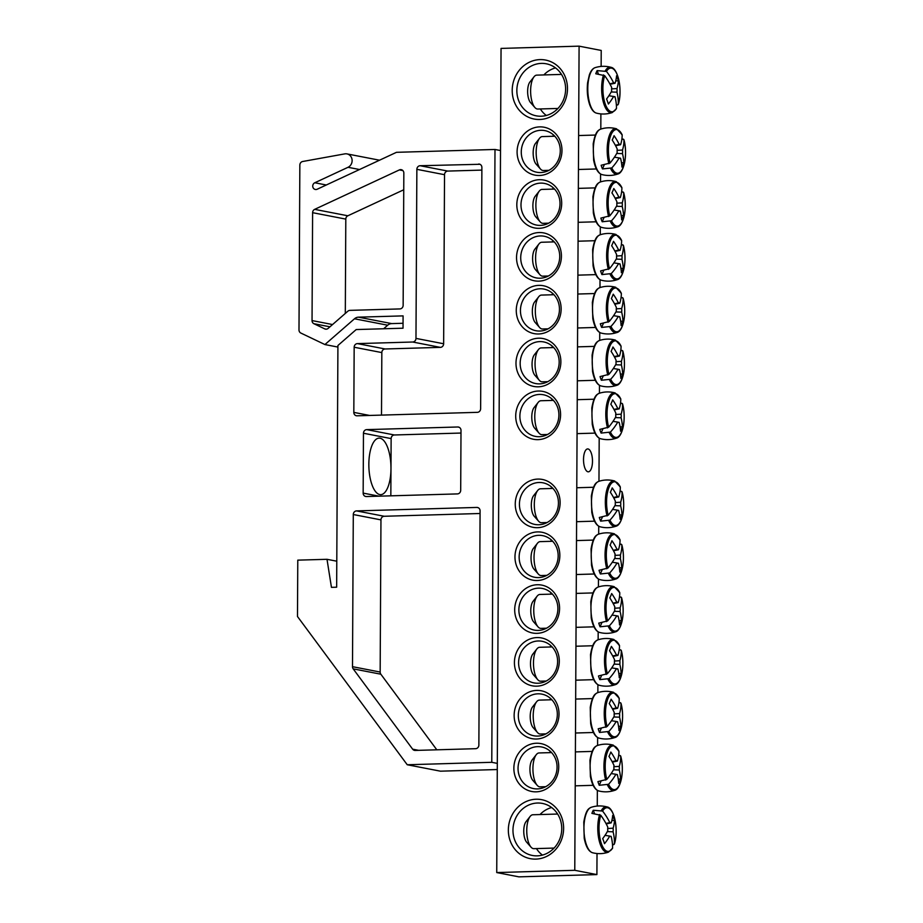 <?xml version="1.0" encoding="UTF-8"?>
<svg xmlns="http://www.w3.org/2000/svg" width="923" height="923" viewBox="0 0 923 923"><rect width="100%" height="100%" fill="white"/><g stroke="black" fill="none" stroke-linecap="round" stroke-linejoin="round"><path stroke-width="1.38" d="M550.823 751.83A21.206 19.441 -79 0 0 549.058 752.66M543.174 786.765A21.206 19.441 -79 0 0 543.912 787.527M537.659 746.649A21.206 19.441 101 0 1 541.582 746.961A21.206 19.441 101 0 1 556.638 771.478A21.206 19.441 101 0 1 533.517 788.588A21.206 19.441 101 0 1 518.149 766.205A21.206 19.441 101 0 1 537.659 746.649M579.09 46.15L501.051 48.411L496.736 872.558L574.775 870.308L579.09 46.15L601.219 50.442L601.138 66.421M600.885 113.898L600.815 129.07M600.573 174.02L600.538 181.9M600.296 226.85L600.262 234.73M600.019 279.681L599.985 287.561M599.742 332.511L599.708 340.391M599.465 385.341L599.431 393.221M599.189 438.171L598.969 481.275M598.727 526.225L598.692 534.105M598.45 579.056L598.416 586.936M598.173 631.886L598.139 639.766M597.896 684.716L597.862 692.596M597.619 737.546L597.585 745.426M597.343 790.376L597.262 806.056M597.019 853.533L596.904 874.589L518.876 876.85L496.736 872.558M536.425 743.234A24.379 22.36 -79 0 0 516.811 780.247A24.379 22.36 -79 0 0 555.669 779.127A24.379 22.36 -79 0 0 536.425 743.234M536.701 690.404A24.379 22.36 -79 0 0 517.088 727.416A24.379 22.36 -79 0 0 555.946 726.297A24.379 22.36 -79 0 0 536.701 690.404M537.255 584.744A24.379 22.36 -79 0 0 517.641 621.756A24.379 22.36 -79 0 0 556.5 620.637A24.379 22.36 -79 0 0 537.255 584.744M537.809 479.083A24.379 22.36 -79 0 0 518.195 516.095A24.379 22.36 -79 0 0 557.054 514.976A24.379 22.36 -79 0 0 537.809 479.083M539.124 228.316A24.379 22.36 -79 0 0 558.75 191.292A24.379 22.36 -79 0 0 519.891 192.422A24.379 22.36 -79 0 0 539.124 228.316M538.571 333.976A24.379 22.36 -79 0 0 558.196 296.952A24.379 22.36 -79 0 0 519.337 298.083A24.379 22.36 -79 0 0 538.571 333.976M538.017 439.636A24.379 22.36 -79 0 0 557.642 402.624A24.379 22.36 -79 0 0 518.784 403.743A24.379 22.36 -79 0 0 538.017 439.636M539.69 119.482A30.032 27.54 -79 0 0 563.861 73.886A30.032 27.54 -79 0 0 515.992 75.271A30.032 27.54 -79 0 0 539.69 119.482M535.825 859.105A30.032 27.54 -79 0 0 559.996 813.509A30.032 27.54 -79 0 0 512.127 814.894A30.032 27.54 -79 0 0 535.825 859.105M538.294 386.806A24.379 22.36 -79 0 0 557.919 349.782A24.379 22.36 -79 0 0 519.061 350.913A24.379 22.36 -79 0 0 538.294 386.806M538.847 281.146A24.379 22.36 -79 0 0 558.473 244.122A24.379 22.36 -79 0 0 519.614 245.253A24.379 22.36 -79 0 0 538.847 281.146M539.401 175.485A24.379 22.36 -79 0 0 559.026 138.462A24.379 22.36 -79 0 0 520.168 139.592A24.379 22.36 -79 0 0 539.401 175.485M537.532 531.913A24.379 22.36 -79 0 0 517.918 568.926A24.379 22.36 -79 0 0 556.777 567.807A24.379 22.36 -79 0 0 537.532 531.913M536.978 637.574A24.379 22.36 -79 0 0 517.365 674.586A24.379 22.36 -79 0 0 556.223 673.467A24.379 22.36 -79 0 0 536.978 637.574M551.1 698.999A21.206 19.441 -79 0 0 549.335 699.83M543.451 733.935A21.206 19.441 -79 0 0 544.189 734.696M537.936 693.819A21.206 19.441 101 0 1 541.859 694.131A21.206 19.441 101 0 1 556.915 718.648A21.206 19.441 101 0 1 533.794 735.758A21.206 19.441 101 0 1 518.426 713.375A21.206 19.441 101 0 1 537.936 693.819M551.377 646.169A21.206 19.441 -79 0 0 549.612 647M543.728 681.105A21.206 19.441 -79 0 0 544.466 681.866M538.213 640.977A21.206 19.441 101 0 1 542.136 641.3A21.206 19.441 101 0 1 557.192 665.818A21.206 19.441 101 0 1 534.071 682.928A21.206 19.441 101 0 1 518.703 660.545A21.206 19.441 101 0 1 538.213 640.977M551.654 593.339A21.206 19.441 -79 0 0 549.877 594.17M544.005 628.275A21.206 19.441 -79 0 0 544.743 629.036M538.49 588.147A21.206 19.441 101 0 1 542.412 588.47A21.206 19.441 101 0 1 557.469 612.976A21.206 19.441 101 0 1 534.348 630.097A21.206 19.441 101 0 1 518.98 607.715A21.206 19.441 101 0 1 538.49 588.147M551.931 540.509A21.206 19.441 -79 0 0 550.154 541.34M544.282 575.444A21.206 19.441 -79 0 0 545.02 576.206M538.767 535.317A21.206 19.441 101 0 1 542.689 535.64A21.206 19.441 101 0 1 557.746 560.146A21.206 19.441 101 0 1 534.625 577.267A21.206 19.441 101 0 1 519.257 554.885A21.206 19.441 101 0 1 538.767 535.317M552.208 487.679A21.206 19.441 -79 0 0 550.431 488.509M544.558 522.614A21.206 19.441 -79 0 0 545.297 523.376M539.044 482.487A21.206 19.441 101 0 1 542.966 482.81A21.206 19.441 101 0 1 558.023 507.315A21.206 19.441 101 0 1 534.902 524.437A21.206 19.441 101 0 1 519.534 502.054A21.206 19.441 101 0 1 539.044 482.487M554.054 135.473A21.206 19.441 -79 0 0 552.277 136.304M546.404 170.409A21.206 19.441 -79 0 0 547.143 171.17M540.659 172.555A21.206 19.441 101 0 1 536.748 172.232A21.206 19.441 101 0 1 521.691 147.726A21.206 19.441 101 0 1 544.801 130.605A21.206 19.441 101 0 1 560.169 152.999A21.206 19.441 101 0 1 540.659 172.555M553.777 188.304A21.206 19.441 -79 0 0 552 189.134M546.128 223.239A21.206 19.441 -79 0 0 546.866 224.001M540.382 225.385A21.206 19.441 101 0 1 536.471 225.062A21.206 19.441 101 0 1 521.414 200.556A21.206 19.441 101 0 1 544.524 183.435A21.206 19.441 101 0 1 559.892 205.829A21.206 19.441 101 0 1 540.382 225.385M553.5 241.134A21.206 19.441 -79 0 0 551.723 241.964M545.851 276.069A21.206 19.441 -79 0 0 546.589 276.831M540.105 278.215A21.206 19.441 101 0 1 536.194 277.892A21.206 19.441 101 0 1 521.137 253.387A21.206 19.441 101 0 1 544.247 236.265A21.206 19.441 101 0 1 559.615 258.659A21.206 19.441 101 0 1 540.105 278.215M553.223 293.964A21.206 19.441 -79 0 0 551.446 294.795M545.574 328.9A21.206 19.441 -79 0 0 546.312 329.661M539.828 331.045A21.206 19.441 101 0 1 535.917 330.722A21.206 19.441 101 0 1 520.86 306.217A21.206 19.441 101 0 1 543.97 289.095A21.206 19.441 101 0 1 559.338 311.489A21.206 19.441 101 0 1 539.828 331.045M552.946 346.794A21.206 19.441 -79 0 0 551.169 347.625M545.297 381.73A21.206 19.441 -79 0 0 546.035 382.491M539.551 383.876A21.206 19.441 101 0 1 535.64 383.553A21.206 19.441 101 0 1 520.584 359.047A21.206 19.441 101 0 1 543.693 341.925A21.206 19.441 101 0 1 559.061 364.32A21.206 19.441 101 0 1 539.551 383.876M587.939 471.791A11.457 4.477 -91.7 0 1 583.521 460A11.457 4.477 -91.7 0 1 587.663 448.924A11.457 4.477 -91.7 0 1 592.474 460.242A11.457 4.477 -91.7 0 1 588.332 471.826A11.457 4.477 -91.7 0 1 587.939 471.791M552.669 399.624A21.206 19.441 -79 0 0 550.893 400.455M545.02 434.56A21.206 19.441 -79 0 0 545.758 435.321M539.274 436.706A21.206 19.441 101 0 1 535.363 436.383A21.206 19.441 101 0 1 520.307 411.877A21.206 19.441 101 0 1 543.416 394.756A21.206 19.441 101 0 1 558.784 417.15A21.206 19.441 101 0 1 539.274 436.706M537.221 855.852A26.502 24.298 101 0 1 532.329 855.459A26.502 24.298 101 0 1 513.5 824.816A26.502 24.298 101 0 1 542.401 803.425A26.502 24.298 101 0 1 561.611 831.404A26.502 24.298 101 0 1 537.221 855.852M551.654 807.533A26.502 24.298 -79 0 0 540.013 814.548M536.459 848.583A26.502 24.298 -79 0 0 542.436 855.09M555.519 67.91A26.502 24.298 -79 0 0 543.878 74.925M540.336 108.96A26.502 24.298 -79 0 0 546.312 115.467M541.097 116.229A26.502 24.298 101 0 1 536.194 115.825A26.502 24.298 101 0 1 517.376 85.193A26.502 24.298 101 0 1 546.278 63.791A26.502 24.298 101 0 1 565.476 91.781A26.502 24.298 101 0 1 541.097 116.229M574.775 870.308L596.904 874.589M611.984 848.756L612.584 848.075A21.864 8.538 -91.7 0 1 601.45 843.807A21.864 8.538 -91.7 0 1 600.769 815.263L591.908 813.394A23.848 9.311 -91.7 0 1 593.27 810.244L602.581 811.063A21.864 8.538 -91.7 0 1 613.714 815.321A21.864 8.538 -91.7 0 1 614.395 843.864L612.526 845.064M612.584 848.075A70.621 47.2 -151.1 0 0 611.13 836.365A7.003 2.734 -91.7 0 1 610.449 836.469A7.003 2.734 -91.7 0 1 609.711 836.088A70.621 44.039 165.8 0 1 604.507 843.657A69.675 46.577 -151.1 0 0 602.696 838.615A70.621 39.227 -25.1 0 0 607.795 830.781A7.003 2.734 -91.7 0 1 607.807 827.158A70.621 47.2 -151.1 0 0 600.769 815.263M602.581 811.063A70.621 52.011 17.1 0 1 609.78 822.601A7.003 2.734 -91.7 0 1 610.045 822.508A7.003 2.734 -91.7 0 1 611.199 822.878A70.621 39.227 -25.1 0 0 612.687 815.413A69.675 51.319 17.1 0 1 614.499 820.455A70.621 44.039 165.8 0 1 613.114 828.185A7.003 2.734 -91.7 0 1 613.091 831.796A70.621 52.011 17.1 0 1 614.395 843.864L613.749 844.66M594.47 813.567L593.27 810.244M605.95 823.443L609.78 822.601M554.077 848.075L533.875 848.664A16.96 6.623 -91.7 0 1 531.025 847.141A16.96 6.623 -91.7 0 1 526.768 831.9A16.96 6.623 -91.7 0 1 530.137 816.44A16.96 6.623 -91.7 0 1 532.894 814.755L557.63 814.04M530.137 816.44L526.018 821.678A11.307 4.419 88.3 0 0 523.768 831.992A11.307 4.419 88.3 0 0 526.606 842.145L531.025 847.141M607.715 828.519L613.114 828.185M613.091 831.796L607.334 831.611M609.78 836.157L611.13 836.365M609.711 836.088L605.015 835.361M611.199 822.878L606.192 823.904M614.499 820.455L611.857 820.501M615.849 109.133L616.46 108.441A21.864 8.538 -91.7 0 1 605.315 104.172A21.864 8.538 -91.7 0 1 604.646 75.64L595.785 73.771A23.848 9.311 -91.7 0 1 596.431 72.098A23.848 9.311 -91.7 0 1 597.135 70.61L606.457 71.429A21.864 8.538 -91.7 0 1 617.591 75.698A21.864 8.538 -91.7 0 1 618.272 104.23L616.391 105.43M606.457 71.429A70.621 52.011 17.1 0 1 613.645 82.966A7.003 2.734 -91.7 0 1 613.922 82.874A7.003 2.734 -91.7 0 1 615.064 83.243A70.621 39.227 -25.1 0 0 616.564 75.778A69.675 51.319 17.1 0 1 618.375 80.832A70.621 44.039 165.8 0 1 616.979 88.562A7.003 2.734 -91.7 0 1 616.968 92.173A70.621 52.011 17.1 0 1 618.272 104.23L617.614 105.037M616.968 92.173L611.199 91.977M616.46 108.441A70.621 47.2 -151.1 0 0 614.995 96.73A7.003 2.734 -91.7 0 1 614.326 96.846A7.003 2.734 -91.7 0 1 613.576 96.465A70.621 44.039 165.8 0 1 608.384 104.034A69.675 46.577 -151.1 0 0 606.561 98.98A70.621 39.227 -25.1 0 0 611.661 91.146A7.003 2.734 -91.7 0 1 611.684 87.535A70.621 47.2 -151.1 0 0 604.646 75.64M613.657 96.523L614.995 96.73M557.954 108.453L537.751 109.029A16.96 6.623 -91.7 0 1 534.89 107.518A16.96 6.623 -91.7 0 1 532.502 103.122A16.96 6.623 -91.7 0 1 534.013 76.805A16.96 6.623 -91.7 0 1 536.771 75.132L561.507 74.417M534.013 76.805L529.894 82.055A11.307 4.419 88.3 0 0 528.891 99.592A11.307 4.419 88.3 0 0 530.483 102.522L534.89 107.518M609.826 83.82L613.645 82.966M615.064 83.243L610.068 84.27M613.576 96.465L608.892 95.738M611.591 88.885L616.979 88.562M618.375 80.832L615.733 80.878M598.335 73.944L597.135 70.61M620.544 402.936L622.552 403.916A21.864 8.538 -91.7 0 1 621.571 432.137A21.864 8.538 -91.7 0 1 610.415 432.091L601.092 433.083A23.848 9.311 -91.7 0 1 600.4 431.329A23.848 9.311 -91.7 0 1 599.777 429.414L608.649 427.187A21.864 8.538 -91.7 0 1 609.63 398.967A21.864 8.538 -91.7 0 1 620.787 399.024L620.187 398.494L620.787 399.024A70.621 39.227 -25.1 0 1 619.218 408.866L614.21 409.893M608.649 427.187A70.621 39.227 -25.1 0 0 615.814 416.769A7.003 2.734 -91.7 0 1 615.837 413.146A70.621 47.2 -151.1 0 0 610.818 404.182A69.675 38.708 -25.1 0 0 612.687 399.844A70.621 52.011 17.1 0 1 617.799 408.589A7.003 2.734 -91.7 0 1 618.064 408.497A7.003 2.734 -91.7 0 1 619.218 408.866M621.906 403.27L622.552 403.916A70.621 44.039 165.8 0 1 621.133 414.173A7.003 2.734 -91.7 0 1 621.11 417.796A70.621 52.011 17.1 0 1 622.414 426.864A69.675 43.45 165.8 0 1 620.544 431.203A70.621 47.2 -151.1 0 0 619.148 422.353A7.003 2.734 -91.7 0 1 618.468 422.457A7.003 2.734 -91.7 0 1 617.729 422.076A70.621 44.039 165.8 0 1 610.415 432.091M615.733 414.508L621.133 414.173M547.524 434.491L541.893 434.652A16.96 6.623 -91.7 0 1 539.044 433.129A16.96 6.623 -91.7 0 1 534.786 417.888A16.96 6.623 -91.7 0 1 538.155 402.428A16.96 6.623 -91.7 0 1 540.913 400.744L553.408 400.386M538.155 402.428L534.036 407.666A11.307 4.419 88.3 0 0 531.786 417.981A11.307 4.419 88.3 0 0 534.625 428.134L539.044 433.129M617.799 422.146L619.148 422.353M617.729 422.076L613.034 421.35M621.11 417.796L615.353 417.6M613.968 409.431L617.799 408.589M622.414 426.864L620.094 426.911M601.092 433.083L602.857 428.987M620.821 350.105L622.829 351.086A21.864 8.538 -91.7 0 1 621.848 379.307A21.864 8.538 -91.7 0 1 610.691 379.261L601.369 380.253A23.848 9.311 -91.7 0 1 600.677 378.499A23.848 9.311 -91.7 0 1 600.054 376.584L608.926 374.357A21.864 8.538 -91.7 0 1 609.907 346.137A21.864 8.538 -91.7 0 1 621.064 346.194L620.464 345.664L621.064 346.194A70.621 39.227 -25.1 0 1 619.495 356.036L614.487 357.063M608.926 374.357A70.621 39.227 -25.1 0 0 616.091 363.939A7.003 2.734 -91.7 0 1 616.114 360.316A70.621 47.2 -151.1 0 0 611.095 351.351A69.675 38.708 -25.1 0 0 612.964 347.013A70.621 52.011 17.1 0 1 618.075 355.759A7.003 2.734 -91.7 0 1 618.341 355.667A7.003 2.734 -91.7 0 1 619.495 356.036M622.183 350.44L622.829 351.086A70.621 44.039 165.8 0 1 621.41 361.343A7.003 2.734 -91.7 0 1 621.387 364.966A70.621 52.011 17.1 0 1 622.69 374.034A69.675 43.45 165.8 0 1 620.821 378.372A70.621 47.2 -151.1 0 0 619.425 369.523A7.003 2.734 -91.7 0 1 618.745 369.627A7.003 2.734 -91.7 0 1 618.006 369.246A70.621 44.039 165.8 0 1 610.691 379.261M616.01 361.678L621.41 361.343M547.801 381.661L542.17 381.822A16.96 6.623 -91.7 0 1 539.32 380.299A16.96 6.623 -91.7 0 1 535.063 365.058A16.96 6.623 -91.7 0 1 538.432 349.598A16.96 6.623 -91.7 0 1 541.19 347.913L553.685 347.556M538.432 349.598L534.313 354.836A11.307 4.419 88.3 0 0 532.063 365.15A11.307 4.419 88.3 0 0 534.902 375.303L539.32 380.299M618.075 369.315L619.425 369.523M618.006 369.246L613.31 368.519M621.387 364.966L615.629 364.77M614.245 356.601L618.075 355.759M622.69 374.034L620.371 374.08M601.369 380.253L603.134 376.157M621.098 297.275L623.106 298.256A21.864 8.538 -91.7 0 1 622.125 326.477A21.864 8.538 -91.7 0 1 610.968 326.43L601.646 327.423A23.848 9.311 -91.7 0 1 600.954 325.669A23.848 9.311 -91.7 0 1 600.331 323.754L609.203 321.527A21.864 8.538 -91.7 0 1 610.184 293.306A21.864 8.538 -91.7 0 1 621.341 293.364L620.741 292.833L621.341 293.364A70.621 39.227 -25.1 0 1 619.771 303.206L614.764 304.232M609.203 321.527A70.621 39.227 -25.1 0 0 616.368 311.109A7.003 2.734 -91.7 0 1 616.379 307.486A70.621 47.2 -151.1 0 0 611.372 298.521A69.675 38.708 -25.1 0 0 613.241 294.183A70.621 52.011 17.1 0 1 618.352 302.929A7.003 2.734 -91.7 0 1 618.618 302.836A7.003 2.734 -91.7 0 1 619.771 303.206M622.46 297.61L623.106 298.256A70.621 44.039 165.8 0 1 621.687 308.513A7.003 2.734 -91.7 0 1 621.664 312.136A70.621 52.011 17.1 0 1 622.967 321.204A69.675 43.45 165.8 0 1 621.098 325.542A70.621 47.2 -151.1 0 0 619.702 316.693A7.003 2.734 -91.7 0 1 619.021 316.797A7.003 2.734 -91.7 0 1 618.283 316.416A70.621 44.039 165.8 0 1 610.968 326.43M616.287 308.847L621.687 308.513M548.077 328.83L542.447 328.992A16.96 6.623 -91.7 0 1 539.597 327.469A16.96 6.623 -91.7 0 1 535.34 312.228A16.96 6.623 -91.7 0 1 538.709 296.768A16.96 6.623 -91.7 0 1 541.466 295.083L553.962 294.725M538.709 296.768L534.59 302.006A11.307 4.419 88.3 0 0 532.34 312.32A11.307 4.419 88.3 0 0 535.178 322.473L539.597 327.469M618.352 316.485L619.702 316.693M618.283 316.416L613.587 315.689M621.664 312.136L615.906 311.939M614.522 303.771L618.352 302.929M622.967 321.204L620.648 321.25M601.646 327.423L603.411 323.327M621.375 244.445L623.383 245.426A21.864 8.538 -91.7 0 1 622.402 273.646A21.864 8.538 -91.7 0 1 611.245 273.6L601.923 274.593A23.848 9.311 -91.7 0 1 601.231 272.839A23.848 9.311 -91.7 0 1 600.596 270.924L609.48 268.697A21.864 8.538 -91.7 0 1 610.461 240.476A21.864 8.538 -91.7 0 1 621.617 240.534L621.017 240.003L621.617 240.534A70.621 39.227 -25.1 0 1 620.048 250.375L615.041 251.402M609.48 268.697A70.621 39.227 -25.1 0 0 616.645 258.278A7.003 2.734 -91.7 0 1 616.656 254.656A70.621 47.2 -151.1 0 0 611.649 245.691A69.675 38.708 -25.1 0 0 613.518 241.353A70.621 52.011 17.1 0 1 618.629 250.098A7.003 2.734 -91.7 0 1 618.895 250.006A7.003 2.734 -91.7 0 1 620.048 250.375M622.737 244.78L623.383 245.426A70.621 44.039 165.8 0 1 621.964 255.683A7.003 2.734 -91.7 0 1 621.94 259.305A70.621 52.011 17.1 0 1 623.244 268.374A69.675 43.45 165.8 0 1 621.375 272.712A70.621 47.2 -151.1 0 0 619.979 263.863A7.003 2.734 -91.7 0 1 619.298 263.966A7.003 2.734 -91.7 0 1 618.56 263.586A70.621 44.039 165.8 0 1 611.245 273.6M616.564 256.017L621.964 255.683M548.354 276L542.724 276.162A16.96 6.623 -91.7 0 1 539.874 274.639A16.96 6.623 -91.7 0 1 535.617 259.398A16.96 6.623 -91.7 0 1 538.986 243.937A16.96 6.623 -91.7 0 1 541.743 242.253L554.238 241.895M538.986 243.937L534.867 249.175A11.307 4.419 88.3 0 0 532.617 259.49A11.307 4.419 88.3 0 0 535.455 269.643L539.874 274.639M618.629 263.655L619.979 263.863M618.56 263.586L613.864 262.859M621.94 259.305L616.183 259.109M614.799 250.941L618.629 250.098M623.244 268.374L620.925 268.42M601.923 274.593L603.688 270.497M621.652 191.615L623.66 192.595A21.864 8.538 -91.7 0 1 622.679 220.816A21.864 8.538 -91.7 0 1 611.522 220.77L602.2 221.762A23.848 9.311 -91.7 0 1 601.508 220.009A23.848 9.311 -91.7 0 1 600.873 218.093L609.757 215.867A21.864 8.538 -91.7 0 1 610.738 187.646A21.864 8.538 -91.7 0 1 621.894 187.704L621.294 187.173L621.894 187.704A70.621 39.227 -25.1 0 1 620.325 197.545L615.318 198.572M609.757 215.867A70.621 39.227 -25.1 0 0 616.922 205.448A7.003 2.734 -91.7 0 1 616.933 201.825A70.621 47.2 -151.1 0 0 611.926 192.861A69.675 38.708 -25.1 0 0 613.795 188.523A70.621 52.011 17.1 0 1 618.906 197.268A7.003 2.734 -91.7 0 1 619.171 197.176A7.003 2.734 -91.7 0 1 620.325 197.545M623.013 191.949L623.66 192.595A70.621 44.039 165.8 0 1 622.24 202.852A7.003 2.734 -91.7 0 1 622.217 206.475A70.621 52.011 17.1 0 1 623.521 215.544A69.675 43.45 165.8 0 1 621.652 219.882A70.621 47.2 -151.1 0 0 620.256 211.032A7.003 2.734 -91.7 0 1 619.575 211.136A7.003 2.734 -91.7 0 1 618.837 210.756A70.621 44.039 165.8 0 1 611.522 220.77M616.841 203.187L622.24 202.852M548.631 223.17L543.001 223.331A16.96 6.623 -91.7 0 1 540.151 221.808A16.96 6.623 -91.7 0 1 535.894 206.567A16.96 6.623 -91.7 0 1 539.263 191.107A16.96 6.623 -91.7 0 1 542.02 189.423L554.515 189.065M539.263 191.107L535.144 196.345A11.307 4.419 88.3 0 0 532.894 206.66A11.307 4.419 88.3 0 0 535.732 216.813L540.151 221.808M618.906 210.825L620.256 211.032M618.837 210.756L614.141 210.029M622.217 206.475L616.46 206.279M615.076 198.11L618.906 197.268M623.521 215.544L621.202 215.59M602.2 221.762L603.965 217.666M621.929 138.785L623.936 139.765A21.864 8.538 -91.7 0 1 622.956 167.986A21.864 8.538 -91.7 0 1 611.799 167.94L602.477 168.932A23.848 9.311 -91.7 0 1 601.784 167.178A23.848 9.311 -91.7 0 1 601.15 165.263L610.034 163.036A21.864 8.538 -91.7 0 1 611.014 134.816A21.864 8.538 -91.7 0 1 622.171 134.873L621.571 134.343L622.171 134.873A70.621 39.227 -25.1 0 1 620.602 144.715L615.595 145.742M610.034 163.036A70.621 39.227 -25.1 0 0 617.199 152.618A7.003 2.734 -91.7 0 1 617.21 148.995A70.621 47.2 -151.1 0 0 612.203 140.031A69.675 38.708 -25.1 0 0 614.072 135.693A70.621 52.011 17.1 0 1 619.183 144.438A7.003 2.734 -91.7 0 1 619.448 144.346A7.003 2.734 -91.7 0 1 620.602 144.715M623.29 139.119L623.936 139.765A70.621 44.039 165.8 0 1 622.517 150.022A7.003 2.734 -91.7 0 1 622.494 153.645A70.621 52.011 17.1 0 1 623.798 162.713A69.675 43.45 165.8 0 1 621.929 167.051A70.621 47.2 -151.1 0 0 620.533 158.202A7.003 2.734 -91.7 0 1 619.852 158.306A7.003 2.734 -91.7 0 1 619.114 157.925A70.621 44.039 165.8 0 1 611.799 167.94M617.118 150.357L622.517 150.022M548.908 170.34L543.278 170.501A16.96 6.623 -91.7 0 1 540.428 168.978A16.96 6.623 -91.7 0 1 536.171 153.737A16.96 6.623 -91.7 0 1 539.54 138.277A16.96 6.623 -91.7 0 1 542.297 136.592L554.792 136.235M539.54 138.277L535.421 143.515A11.307 4.419 88.3 0 0 533.171 153.829A11.307 4.419 88.3 0 0 536.009 163.982L540.428 168.978M619.183 157.995L620.533 158.202M619.114 157.925L614.418 157.198M622.494 153.645L616.737 153.449M615.353 145.28L619.183 144.438M623.798 162.713L621.479 162.76M602.477 168.932L604.242 164.836M620.083 490.99L622.09 491.971A21.864 8.538 -91.7 0 1 621.11 520.191A21.864 8.538 -91.7 0 1 609.953 520.145L600.631 521.137A23.848 9.311 -91.7 0 1 599.938 519.384A23.848 9.311 -91.7 0 1 599.315 517.468L608.188 515.242A21.864 8.538 -91.7 0 1 609.168 487.021A21.864 8.538 -91.7 0 1 620.325 487.067L619.725 486.548L620.325 487.067A70.621 39.227 -25.1 0 1 618.756 496.92L613.749 497.947M608.188 515.242A70.621 39.227 -25.1 0 0 615.353 504.812A7.003 2.734 -91.7 0 1 615.376 501.201A70.621 47.2 -151.1 0 0 610.357 492.236A69.675 38.708 -25.1 0 0 612.226 487.898A70.621 52.011 17.1 0 1 617.337 496.643A7.003 2.734 -91.7 0 1 617.602 496.551A7.003 2.734 -91.7 0 1 618.756 496.92M621.444 491.313L622.09 491.971A70.621 44.039 165.8 0 1 620.671 502.227A7.003 2.734 -91.7 0 1 620.648 505.839A70.621 52.011 17.1 0 1 621.952 514.919A69.675 43.45 165.8 0 1 620.083 519.257A70.621 47.2 -151.1 0 0 618.687 510.407A7.003 2.734 -91.7 0 1 618.006 510.511A7.003 2.734 -91.7 0 1 617.268 510.131A70.621 44.039 165.8 0 1 609.953 520.145M615.272 502.562L620.671 502.227M547.062 522.545L541.432 522.706A16.96 6.623 -91.7 0 1 538.582 521.183A16.96 6.623 -91.7 0 1 534.325 505.942A16.96 6.623 -91.7 0 1 537.694 490.482A16.96 6.623 -91.7 0 1 540.463 488.798L552.946 488.44M537.694 490.482L533.575 495.72A11.307 4.419 88.3 0 0 531.325 506.035A11.307 4.419 88.3 0 0 534.163 516.188L538.582 521.183M617.349 510.2L618.687 510.407M617.268 510.131L612.572 509.404M620.648 505.839L614.891 505.654M613.507 497.485L617.337 496.643M621.952 514.919L619.633 514.965M600.631 521.137L602.396 517.042M619.806 543.82L621.814 544.801A21.864 8.538 -91.7 0 1 620.833 573.021A21.864 8.538 -91.7 0 1 609.676 572.975L600.354 573.968A23.848 9.311 -91.7 0 1 599.662 572.214A23.848 9.311 -91.7 0 1 599.039 570.299L607.911 568.072A21.864 8.538 -91.7 0 1 608.892 539.851A21.864 8.538 -91.7 0 1 620.048 539.897L619.448 539.378L620.048 539.897A70.621 39.227 -25.1 0 1 618.479 549.75L613.483 550.777M607.911 568.072A70.621 39.227 -25.1 0 0 615.076 557.654A7.003 2.734 -91.7 0 1 615.099 554.031A70.621 47.2 -151.1 0 0 610.08 545.066A69.675 38.708 -25.1 0 0 611.949 540.728A70.621 52.011 17.1 0 1 617.06 549.473A7.003 2.734 -91.7 0 1 617.325 549.381A7.003 2.734 -91.7 0 1 618.479 549.75M621.167 544.155L621.814 544.801A70.621 44.039 165.8 0 1 620.394 555.058A7.003 2.734 -91.7 0 1 620.371 558.669A70.621 52.011 17.1 0 1 621.675 567.749A69.675 43.45 165.8 0 1 619.818 572.087A70.621 47.2 -151.1 0 0 618.41 563.238A7.003 2.734 -91.7 0 1 617.729 563.342A7.003 2.734 -91.7 0 1 616.991 562.961A70.621 44.039 165.8 0 1 609.676 572.975M614.995 555.392L620.394 555.058M546.785 575.375L541.166 575.537A16.96 6.623 -91.7 0 1 538.305 574.014A16.96 6.623 -91.7 0 1 534.048 558.773A16.96 6.623 -91.7 0 1 537.417 543.312A16.96 6.623 -91.7 0 1 540.186 541.628L552.669 541.27M537.417 543.312L533.298 548.55A11.307 4.419 88.3 0 0 531.048 558.865A11.307 4.419 88.3 0 0 533.886 569.018L538.305 574.014M617.072 563.03L618.41 563.238M616.991 562.961L612.295 562.234M620.371 558.669L614.614 558.484M613.23 550.316L617.06 549.473M621.675 567.749L619.356 567.795M600.354 573.968L602.119 569.872M619.529 596.65L621.537 597.631A21.864 8.538 -91.7 0 1 620.556 625.852A21.864 8.538 -91.7 0 1 609.399 625.806L600.077 626.798A23.848 9.311 -91.7 0 1 599.385 625.044A23.848 9.311 -91.7 0 1 598.762 623.129L607.634 620.902A21.864 8.538 -91.7 0 1 608.615 592.681A21.864 8.538 -91.7 0 1 619.771 592.739L619.171 592.208L619.771 592.739A70.621 39.227 -25.1 0 1 618.202 602.581L613.207 603.607M607.634 620.902A70.621 39.227 -25.1 0 0 614.799 610.484A7.003 2.734 -91.7 0 1 614.822 606.861A70.621 47.2 -151.1 0 0 609.803 597.896A69.675 38.708 -25.1 0 0 611.672 593.558A70.621 52.011 17.1 0 1 616.783 602.304A7.003 2.734 -91.7 0 1 617.049 602.211A7.003 2.734 -91.7 0 1 618.202 602.581M620.891 596.985L621.537 597.631A70.621 44.039 165.8 0 1 620.118 607.888A7.003 2.734 -91.7 0 1 620.094 611.499A70.621 52.011 17.1 0 1 621.398 620.579A69.675 43.45 165.8 0 1 619.541 624.917A70.621 47.2 -151.1 0 0 618.133 616.068A7.003 2.734 -91.7 0 1 617.452 616.172A7.003 2.734 -91.7 0 1 616.714 615.791A70.621 44.039 165.8 0 1 609.399 625.806M614.718 608.222L620.118 607.888M546.508 628.205L540.89 628.367A16.96 6.623 -91.7 0 1 538.028 626.844A16.96 6.623 -91.7 0 1 533.771 611.603A16.96 6.623 -91.7 0 1 537.14 596.143A16.96 6.623 -91.7 0 1 539.909 594.458L552.392 594.1M537.14 596.143L533.021 601.381A11.307 4.419 88.3 0 0 530.783 611.695A11.307 4.419 88.3 0 0 533.609 621.848L538.028 626.844M616.795 615.86L618.133 616.068M616.714 615.791L612.018 615.064M620.094 611.499L614.337 611.314M612.953 603.146L616.783 602.304M621.398 620.579L619.079 620.625M600.077 626.798L601.842 622.702M619.252 649.48L621.26 650.461A21.864 8.538 -91.7 0 1 620.279 678.682A21.864 8.538 -91.7 0 1 609.122 678.636L599.8 679.628A23.848 9.311 -91.7 0 1 599.108 677.874A23.848 9.311 -91.7 0 1 598.485 675.959L607.357 673.732A21.864 8.538 -91.7 0 1 608.338 645.512A21.864 8.538 -91.7 0 1 619.495 645.569L618.895 645.039L619.495 645.569A70.621 39.227 -25.1 0 1 617.925 655.411L612.93 656.438M607.357 673.732A70.621 39.227 -25.1 0 0 614.522 663.314A7.003 2.734 -91.7 0 1 614.545 659.691A70.621 47.2 -151.1 0 0 609.526 650.727A69.675 38.708 -25.1 0 0 611.395 646.388A70.621 52.011 17.1 0 1 616.506 655.134A7.003 2.734 -91.7 0 1 616.772 655.042A7.003 2.734 -91.7 0 1 617.925 655.411M620.614 649.815L621.26 650.461A70.621 44.039 165.8 0 1 619.841 660.718A7.003 2.734 -91.7 0 1 619.818 664.341A70.621 52.011 17.1 0 1 621.121 673.409A69.675 43.45 165.8 0 1 619.264 677.747A70.621 47.2 -151.1 0 0 617.856 668.898A7.003 2.734 -91.7 0 1 617.175 669.002A7.003 2.734 -91.7 0 1 616.437 668.621A70.621 44.039 165.8 0 1 609.122 678.636M614.441 661.053L619.841 660.718M546.231 681.036L540.613 681.197A16.96 6.623 -91.7 0 1 537.751 679.674A16.96 6.623 -91.7 0 1 533.494 664.433A16.96 6.623 -91.7 0 1 536.863 648.973A16.96 6.623 -91.7 0 1 539.632 647.288L552.116 646.931M536.863 648.973L532.744 654.211A11.307 4.419 88.3 0 0 530.506 664.525A11.307 4.419 88.3 0 0 533.332 674.678L537.751 679.674M616.518 668.69L617.856 668.898M616.437 668.621L611.741 667.894M619.818 664.341L614.06 664.145M612.676 655.976L616.506 655.134M621.121 673.409L618.802 673.455M599.8 679.628L601.565 675.532M618.975 702.311L620.983 703.291A21.864 8.538 -91.7 0 1 620.002 731.512A21.864 8.538 -91.7 0 1 608.845 731.466L599.523 732.458A23.848 9.311 -91.7 0 1 598.831 730.704A23.848 9.311 -91.7 0 1 598.208 728.789L607.08 726.563A21.864 8.538 -91.7 0 1 608.061 698.342A21.864 8.538 -91.7 0 1 619.218 698.399L618.618 697.869L619.218 698.399A70.621 39.227 -25.1 0 1 617.649 708.241L612.653 709.268M607.08 726.563A70.621 39.227 -25.1 0 0 614.245 716.144A7.003 2.734 -91.7 0 1 614.268 712.521A70.621 47.2 -151.1 0 0 609.249 703.557A69.675 38.708 -25.1 0 0 611.118 699.219A70.621 52.011 17.1 0 1 616.229 707.964A7.003 2.734 -91.7 0 1 616.495 707.872A7.003 2.734 -91.7 0 1 617.649 708.241M620.337 702.645L620.983 703.291A70.621 44.039 165.8 0 1 619.564 713.548A7.003 2.734 -91.7 0 1 619.541 717.171A70.621 52.011 17.1 0 1 620.844 726.239A69.675 43.45 165.8 0 1 618.987 730.578A70.621 47.2 -151.1 0 0 617.579 721.728A7.003 2.734 -91.7 0 1 616.899 721.832A7.003 2.734 -91.7 0 1 616.16 721.451A70.621 44.039 165.8 0 1 608.845 731.466M614.164 713.883L619.564 713.548M545.955 733.866L540.336 734.027A16.96 6.623 -91.7 0 1 537.474 732.504A16.96 6.623 -91.7 0 1 533.217 717.263A16.96 6.623 -91.7 0 1 536.586 701.803A16.96 6.623 -91.7 0 1 539.355 700.119L551.839 699.761M536.586 701.803L532.467 707.041A11.307 4.419 88.3 0 0 530.229 717.356A11.307 4.419 88.3 0 0 533.056 727.509L537.474 732.504M616.241 721.521L617.579 721.728M616.16 721.451L611.464 720.725M619.541 717.171L613.783 716.975M612.399 708.806L616.229 707.964M620.844 726.239L618.525 726.286M599.523 732.458L601.288 728.362M618.698 755.141L620.706 756.122A21.864 8.538 -91.7 0 1 619.725 784.342A21.864 8.538 -91.7 0 1 608.569 784.296L599.246 785.288A23.848 9.311 -91.7 0 1 598.554 783.535A23.848 9.311 -91.7 0 1 597.931 781.619L606.803 779.393A21.864 8.538 -91.7 0 1 607.784 751.172A21.864 8.538 -91.7 0 1 618.941 751.23L618.341 750.699L618.941 751.23A70.621 39.227 -25.1 0 1 617.372 761.071L612.376 762.098M606.803 779.393A70.621 39.227 -25.1 0 0 613.968 768.974A7.003 2.734 -91.7 0 1 613.991 765.352A70.621 47.2 -151.1 0 0 608.972 756.387A69.675 38.708 -25.1 0 0 610.841 752.049A70.621 52.011 17.1 0 1 615.953 760.794A7.003 2.734 -91.7 0 1 616.218 760.702A7.003 2.734 -91.7 0 1 617.372 761.071M620.06 755.476L620.706 756.122A70.621 44.039 165.8 0 1 619.287 766.378A7.003 2.734 -91.7 0 1 619.264 770.001A70.621 52.011 17.1 0 1 620.568 779.07A69.675 43.45 165.8 0 1 618.71 783.408A70.621 47.2 -151.1 0 0 617.302 774.559A7.003 2.734 -91.7 0 1 616.622 774.662A7.003 2.734 -91.7 0 1 615.883 774.282A70.621 44.039 165.8 0 1 608.569 784.296M613.887 766.713L619.287 766.378M545.678 786.696L540.059 786.858A16.96 6.623 -91.7 0 1 537.198 785.335A16.96 6.623 -91.7 0 1 532.94 770.094A16.96 6.623 -91.7 0 1 536.309 754.633A16.96 6.623 -91.7 0 1 539.078 752.949L551.562 752.591M536.309 754.633L532.19 759.871A11.307 4.419 88.3 0 0 529.952 770.186A11.307 4.419 88.3 0 0 532.79 780.339L537.198 785.335M615.964 774.351L617.302 774.559M615.883 774.282L611.188 773.555M619.264 770.001L613.507 769.805M612.122 761.637L615.953 760.794M620.568 779.07L618.248 779.116M599.246 785.288L601.011 781.193M378.972 496.17L363.154 493.113A3.53 3.242 -79 0 0 366.385 496.539L457.427 493.909A3.53 3.242 -79 0 0 460.692 490.286L461.004 430.418A3.53 3.242 -79 0 0 457.773 426.991L459.054 427.234M460.992 433.049L394.398 434.975A3.53 3.242 -79 0 0 391.133 438.598L390.833 495.836M363.154 493.113L363.466 433.233L391.133 438.598M390.971 468.526A28.267 11.041 88.3 0 0 380.057 438.206A28.267 11.041 88.3 0 0 379.088 438.137A28.267 11.041 88.3 0 0 368.877 466.703A28.267 11.041 88.3 0 0 380.726 494.647A28.267 11.041 88.3 0 0 390.971 468.526M394.398 434.975L366.731 429.622A3.53 3.242 -79 0 0 363.466 433.233M366.731 429.622L457.773 426.991M481.875 170.097L447.793 171.078A3.53 3.242 -79 0 0 444.528 174.701L443.64 343.76L415.973 338.395A3.53 3.242 101 0 1 412.708 342.018L440.375 347.371L385.099 348.975A3.53 3.242 -79 0 0 381.834 352.586L381.499 415.108M443.64 343.76A3.53 3.242 101 0 1 440.375 347.371M300.852 333.053A3.53 3.242 101 0 1 298.994 329.926L299.848 165.067A3.53 3.242 101 0 1 302.663 161.502L344.752 153.887A7.072 6.484 101 0 1 346.967 153.899A7.072 6.484 101 0 1 352.101 160.014A7.072 6.484 101 0 1 348.029 167.294L314.801 182.766A3.53 3.242 -79 0 0 315.32 189.469A3.53 3.242 -79 0 0 317.2 189.227L396.475 152.318L494.993 149.468L491.774 762.306L407.239 764.752L297.483 616.506L297.783 560.146L327.007 559.303L331.449 587.351L336.653 587.201L337.922 345.49L356.209 329.557L403.028 328.207L403.086 315.885L358.505 317.166A7.072 6.484 -79 0 0 354.501 318.781L324.919 344.556L300.852 333.053M326.246 329.188L324.781 328.9A3.53 3.242 -79 0 0 328.15 328.38L347.902 311.178A3.53 3.242 101 0 1 349.909 310.37L399.878 308.928A3.53 3.242 -79 0 0 403.143 305.317L403.836 173.051A3.53 3.242 -79 0 0 399.382 169.913L402.913 170.593M324.781 328.9L313.901 323.708L329.949 326.811M332.557 324.55L312.043 320.569A3.53 3.242 -79 0 0 313.901 323.708M312.043 320.569L312.609 212.682L345.802 219.109L345.306 313.439M403.755 189.769L347.856 215.786L314.662 209.359A3.53 3.242 -79 0 0 312.609 212.682M314.662 209.359L399.382 169.913M480.075 513.5L384.222 516.269L356.555 510.904L476.856 507.431A3.53 3.242 -79 0 1 480.087 510.857L478.864 745.08A3.53 3.242 -79 0 1 475.599 748.691L415.188 750.434A3.53 3.242 -79 0 1 412.639 749.176L353.186 668.852L380.841 674.205L436.81 749.811M384.222 516.269A3.53 3.242 -79 0 0 380.957 519.88L380.161 672.048L352.494 666.683A3.53 3.242 -79 0 0 353.186 668.852M352.494 666.683L353.29 514.526L380.957 519.88M356.555 510.904A3.53 3.242 -79 0 0 353.29 514.526M415.973 338.395L416.861 169.336L444.528 174.701M447.793 171.078L420.127 165.725A3.53 3.242 -79 0 0 416.861 169.336M420.127 165.725L479.937 164.282M369.638 415.454L353.821 412.385A3.53 3.242 -79 0 0 357.051 415.811L477.353 412.339A3.53 3.242 -79 0 0 480.629 408.716L481.887 167.455A3.53 3.242 -79 0 0 478.656 164.029M353.821 412.385L354.167 347.233L381.834 352.586M385.099 348.975L357.432 343.61A3.53 3.242 -79 0 0 354.167 347.233M357.432 343.61L412.708 342.018M380.161 672.048A3.53 3.242 -79 0 0 380.841 674.205M497.278 769.54L440.444 771.178L407.239 764.752M403.051 323.269L391.71 323.604A7.072 6.484 -79 0 0 387.695 325.208L383.61 328.773M347.856 215.786A3.53 3.242 -79 0 0 345.802 219.109M494.993 149.468L500.52 150.541M337.91 347.071L324.919 344.556M336.791 561.196L327.007 559.303M497.312 763.379L491.774 762.306M592.508 852.737A22.879 8.942 -91.7 0 1 583.947 830.25A22.879 8.942 -91.7 0 1 591.205 807.302C588.77 808.629 586.128 809.067 583.786 822.047L584.213 838.246C585.863 846.633 588.632 851.456 592.508 852.737C597.873 854.11 603.169 853.925 608.419 852.171L612.491 848.41M614.36 844.072C618.791 831.115 614.522 807.925 607.103 806.944A22.787 8.907 88.3 0 0 601.415 810.417M599.65 814.524A22.787 8.907 88.3 0 0 599.096 840.299A22.787 8.907 88.3 0 0 608.419 852.171M590.328 105.257A22.879 8.942 -91.7 0 1 590.501 73.009A22.879 8.942 -91.7 0 1 595.07 67.667C592.716 68.464 590.812 70.875 589.359 74.901L587.628 82.62C586.763 90.719 587.455 98.126 589.728 104.841C591.481 109.595 593.697 112.352 596.385 113.114A22.879 8.942 -91.7 0 1 590.328 105.257M603.527 74.89A22.787 8.907 88.3 0 0 602.973 100.676A22.787 8.907 88.3 0 0 612.284 112.548C607.046 114.29 601.738 114.487 596.385 113.114M618.237 104.437C622.656 91.481 618.398 68.302 610.98 67.31A22.787 8.907 88.3 0 0 605.292 70.794M600.527 438.725A22.879 8.942 -91.7 0 1 594.481 430.879A22.879 8.942 -91.7 0 1 592.358 407.758A22.879 8.942 -91.7 0 1 599.223 393.29C596.789 394.617 594.147 395.056 591.805 408.047L592.243 424.234C593.881 432.622 596.65 437.456 600.527 438.725C605.892 440.098 611.188 439.913 616.437 438.171C623.106 436.764 626.371 417.081 622.529 403.789M609.249 432.668A22.787 8.907 88.3 0 0 616.437 438.171M620.741 398.817L615.122 392.933A22.787 8.907 88.3 0 0 606.849 403.593A22.787 8.907 88.3 0 0 607.53 427.891M600.804 385.895A22.879 8.942 -91.7 0 1 594.758 378.049A22.879 8.942 -91.7 0 1 592.624 354.928A22.879 8.942 -91.7 0 1 599.5 340.46C597.066 341.787 594.424 342.225 592.081 355.217L592.52 371.404C594.158 379.791 596.927 384.626 600.804 385.895C606.169 387.268 611.464 387.083 616.714 385.341C623.383 383.922 626.648 364.25 622.806 350.959M609.526 379.838A22.787 8.907 88.3 0 0 616.714 385.341M621.017 345.987L615.399 340.102A22.787 8.907 88.3 0 0 607.126 350.763A22.787 8.907 88.3 0 0 607.807 375.061M601.081 333.065A22.879 8.942 -91.7 0 1 595.035 325.219A22.879 8.942 -91.7 0 1 592.901 302.098A22.879 8.942 -91.7 0 1 599.777 287.63C597.343 288.957 594.7 289.395 592.358 302.386L592.797 318.573C594.435 326.961 597.204 331.795 601.081 333.065C606.446 334.438 611.741 334.253 616.991 332.511C623.66 331.092 626.925 311.409 623.083 298.129M609.791 327.007A22.787 8.907 88.3 0 0 616.991 332.511M621.294 293.156L615.676 287.272A22.787 8.907 88.3 0 0 607.403 297.933A22.787 8.907 88.3 0 0 608.084 322.231M601.358 280.234A22.879 8.942 -91.7 0 1 595.312 272.389A22.879 8.942 -91.7 0 1 593.177 249.268A22.879 8.942 -91.7 0 1 600.054 234.8C597.619 236.126 594.977 236.565 592.635 249.556L593.062 265.743C594.712 274.131 597.481 278.954 601.358 280.234C606.723 281.607 612.018 281.423 617.268 279.681C623.936 278.261 627.202 258.578 623.36 245.299M610.068 274.177A22.787 8.907 88.3 0 0 617.268 279.681M621.571 240.326L615.953 234.442A22.787 8.907 88.3 0 0 607.68 245.103A22.787 8.907 88.3 0 0 608.361 269.401M601.634 227.404A22.879 8.942 -91.7 0 1 595.589 219.559A22.879 8.942 -91.7 0 1 593.454 196.437A22.879 8.942 -91.7 0 1 600.331 181.969C597.896 183.296 595.254 183.735 592.912 196.714L593.339 212.913C594.989 221.301 597.758 226.123 601.634 227.404C606.999 228.777 612.295 228.592 617.545 226.85C624.213 225.431 627.478 205.748 623.636 192.469M610.345 221.347A22.787 8.907 88.3 0 0 617.545 226.85M621.848 187.496L616.229 181.612A22.787 8.907 88.3 0 0 607.957 192.272A22.787 8.907 88.3 0 0 608.626 216.57M601.911 174.574A22.879 8.942 -91.7 0 1 595.866 166.728A22.879 8.942 -91.7 0 1 593.731 143.607A22.879 8.942 -91.7 0 1 600.596 129.139C598.173 130.466 595.531 130.904 593.189 143.884L593.616 160.083C595.266 168.471 598.035 173.293 601.911 174.574C607.276 175.947 612.572 175.762 617.822 174.02C624.49 172.601 627.755 152.918 623.913 139.638M610.622 168.517A22.787 8.907 88.3 0 0 617.822 174.02M622.125 134.666L616.506 128.782A22.787 8.907 88.3 0 0 608.234 139.442A22.787 8.907 88.3 0 0 608.903 163.74M600.077 526.779A22.879 8.942 -91.7 0 1 594.02 518.934A22.879 8.942 -91.7 0 1 591.897 495.813A22.879 8.942 -91.7 0 1 598.762 481.344C596.327 482.671 593.685 483.11 591.343 496.089L591.781 512.288C593.42 520.664 596.189 525.499 600.077 526.779C605.43 528.152 610.726 527.968 615.976 526.214C622.644 524.806 625.909 505.123 622.067 491.844M608.788 520.722A22.787 8.907 88.3 0 0 615.976 526.214M620.279 486.871L614.66 480.987A22.787 8.907 88.3 0 0 606.388 491.647A22.787 8.907 88.3 0 0 607.069 515.945M599.8 579.609A22.879 8.942 -91.7 0 1 593.743 571.764A22.879 8.942 -91.7 0 1 591.62 548.643A22.879 8.942 -91.7 0 1 598.485 534.175C596.05 535.502 593.408 535.94 591.066 548.92L591.505 565.118C593.143 573.506 595.912 578.329 599.8 579.609C605.153 580.982 610.449 580.798 615.699 579.044C622.367 577.636 625.632 557.954 621.79 544.674M608.511 573.552A22.787 8.907 88.3 0 0 615.699 579.044M620.002 539.701L614.383 533.817A22.787 8.907 88.3 0 0 606.111 544.478A22.787 8.907 88.3 0 0 606.792 568.776M599.523 632.44A22.879 8.942 -91.7 0 1 593.466 624.594A22.879 8.942 -91.7 0 1 591.343 601.473A22.879 8.942 -91.7 0 1 598.208 587.005C595.785 588.332 593.131 588.77 590.789 601.75L591.228 617.949C592.866 626.336 595.635 631.159 599.523 632.44C604.877 633.813 610.172 633.628 615.422 631.874C622.09 630.467 625.356 610.784 621.514 597.504M608.234 626.382A22.787 8.907 88.3 0 0 615.422 631.874M619.725 592.531L614.118 586.647A22.787 8.907 88.3 0 0 605.834 597.308A22.787 8.907 88.3 0 0 606.515 621.606M599.246 685.27A22.879 8.942 -91.7 0 1 593.189 677.424A22.879 8.942 -91.7 0 1 591.066 654.303A22.879 8.942 -91.7 0 1 597.931 639.835C595.508 641.162 592.854 641.6 590.512 654.58L590.951 670.779C592.589 679.166 595.358 683.989 599.246 685.27C604.6 686.643 609.895 686.458 615.145 684.716C621.814 683.297 625.079 663.614 621.237 650.334M607.957 679.213A22.787 8.907 88.3 0 0 615.145 684.716M619.448 645.362L613.841 639.477A22.787 8.907 88.3 0 0 605.557 650.138A22.787 8.907 88.3 0 0 606.238 674.436M598.969 738.1A22.879 8.942 -91.7 0 1 592.912 730.255A22.879 8.942 -91.7 0 1 590.789 707.133A22.879 8.942 -91.7 0 1 597.654 692.665C595.231 693.992 592.578 694.431 590.235 707.41L590.674 723.609C592.312 731.997 595.081 736.819 598.969 738.1C604.323 739.473 609.618 739.288 614.868 737.546C621.537 736.127 624.802 716.444 620.96 703.164M607.68 732.043A22.787 8.907 88.3 0 0 614.868 737.546M619.171 698.192L613.564 692.308A22.787 8.907 88.3 0 0 605.28 702.968A22.787 8.907 88.3 0 0 605.961 727.266M598.692 790.93A22.879 8.942 -91.7 0 1 592.635 783.085A22.879 8.942 -91.7 0 1 590.512 759.964A22.879 8.942 -91.7 0 1 597.377 745.496C594.954 746.822 592.301 747.261 589.959 760.252L590.397 776.439C592.035 784.827 594.804 789.65 598.692 790.93C604.046 792.303 609.342 792.119 614.591 790.376C621.26 788.957 624.525 769.274 620.683 755.995M607.403 784.873A22.787 8.907 88.3 0 0 614.591 790.376M618.895 751.022L613.287 745.138A22.787 8.907 88.3 0 0 605.003 755.799A22.787 8.907 88.3 0 0 605.684 780.097M418.65 750.341L412.639 749.176M476.856 507.431L478.137 507.673M314.801 182.766L326.292 184.992M359.52 169.52L348.029 167.294M387.695 325.208L354.501 318.781M358.505 317.166L391.71 323.604M607.103 806.944C601.773 805.502 596.466 805.617 591.205 807.302M610.98 67.31C605.638 65.868 600.342 65.995 595.07 67.667M612.284 112.548L616.356 108.787M615.122 392.933C609.791 391.49 604.484 391.606 599.223 393.29M594.008 399.209L577.244 399.694M594.989 433.118L577.06 433.637M615.399 340.102C610.068 338.66 604.761 338.776 599.5 340.46M594.285 346.379L577.51 346.863M595.266 380.288L577.337 380.807M615.676 287.272C610.345 285.83 605.038 285.945 599.777 287.63M594.562 293.549L577.786 294.033M595.543 327.457L577.613 327.977M615.953 234.442C610.622 233 605.315 233.115 600.054 234.8M594.839 240.718L578.063 241.203M595.82 274.627L577.89 275.146M616.229 181.612C610.899 180.17 605.592 180.285 600.331 181.969M595.116 187.888L578.34 188.373M596.096 221.797L578.167 222.316M616.506 128.782C611.176 127.339 605.869 127.455 600.596 129.139M595.393 135.058L578.617 135.543M596.373 168.967L578.444 169.486M614.66 480.987C609.33 479.545 604.023 479.66 598.762 481.344M593.547 487.263L576.783 487.748M594.527 521.172L576.598 521.691M614.383 533.817C609.053 532.375 603.746 532.49 598.485 534.175M593.27 540.093L576.506 540.578M594.25 574.002L576.321 574.521M614.118 586.647C608.776 585.205 603.469 585.32 598.208 587.005M592.993 592.924L576.229 593.408M593.974 626.832L576.044 627.352M613.841 639.477C608.499 638.035 603.192 638.151 597.931 639.835M592.716 645.754L575.952 646.238M593.697 679.663L575.767 680.182M613.564 692.308C608.222 690.865 602.915 690.981 597.654 692.665M592.439 698.584L575.675 699.069M593.42 732.493L575.49 733.012M613.287 745.138C607.945 743.696 602.638 743.811 597.377 745.496M592.162 751.414L575.398 751.899M593.143 785.323L575.214 785.842M346.967 153.899L379.538 160.21"/></g></svg>

